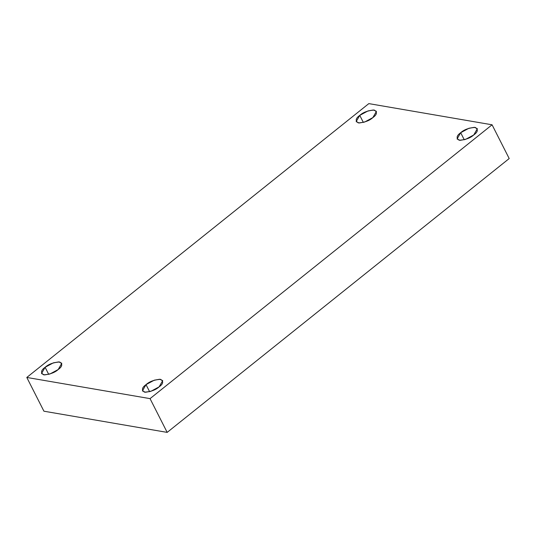<?xml version="1.0" encoding="UTF-8"?>
<svg xmlns="http://www.w3.org/2000/svg" width="536" height="536" viewBox="0 0 536 536"><rect width="100%" height="100%" fill="white"/><g stroke="black" fill="none" stroke-linecap="round" stroke-linejoin="round"><path stroke-width="0.8" d="M149.611 391.695L146.026 384.627L142.422 390.898L145.444 392.265L150.844 391.327L159.112 386.878C155.688 389.974 150.837 391.742 144.553 392.171C141.37 390.114 141.866 387.602 146.026 384.627C149.45 381.532 154.301 379.763 160.586 379.334C163.768 381.391 163.272 383.903 159.112 386.878L162.716 380.607L159.695 379.24L154.294 380.185L146.026 384.627L149.611 391.695M464.263 139.775L460.679 132.707L457.074 138.978L460.096 140.345L465.496 139.407L473.764 134.958C470.34 138.054 465.489 139.822 459.198 140.251C456.022 138.194 456.518 135.682 460.679 132.707C464.096 129.612 468.953 127.843 475.238 127.414C478.413 129.471 477.924 131.983 473.764 134.958L477.368 128.687L474.347 127.32L468.946 128.258L460.679 132.707L464.263 139.775M363.348 122.436L359.763 115.367L356.159 121.639L359.18 123.005L364.581 122.061L372.848 117.619C369.431 120.714 364.574 122.483 358.289 122.912C355.113 120.855 355.603 118.342 359.763 115.367C363.187 112.272 368.038 110.503 374.329 110.074C377.505 112.131 377.009 114.644 372.848 117.619L376.453 111.347L373.431 109.981L368.031 110.919L359.763 115.367L363.348 122.436M48.702 374.356L45.118 367.287L41.507 373.558L44.528 374.925L49.928 373.987L58.196 369.538C54.779 372.634 49.922 374.403 43.637 374.832C40.461 372.775 40.95 370.262 45.118 367.287C48.535 364.192 53.386 362.423 59.677 361.994C62.853 364.051 62.357 366.564 58.196 369.538L61.801 363.267L58.779 361.901L53.379 362.839L45.118 367.287L48.702 374.356M26.8 377.451L368.828 103.616L492.075 124.794L509.2 158.549L492.075 124.794L150.047 398.63L167.172 432.385L509.2 158.549L167.172 432.385L150.047 398.63L26.8 377.451L43.925 411.206L26.8 377.451L150.047 398.63L492.075 124.794L368.828 103.616L26.8 377.451M43.925 411.206L167.172 432.385L43.925 411.206"/></g></svg>
